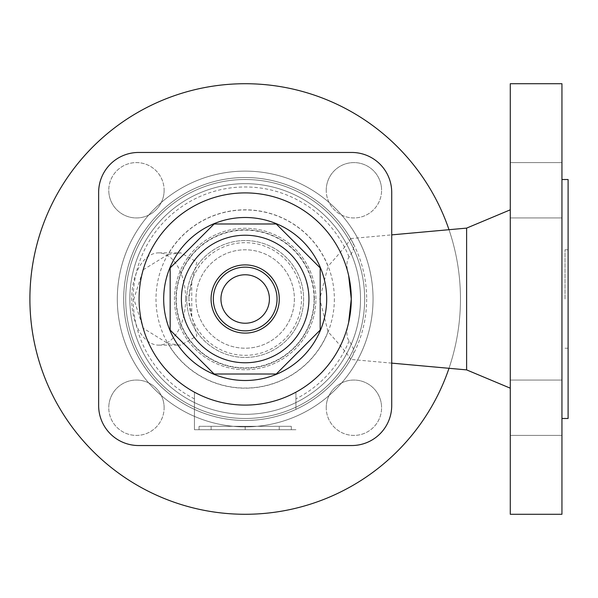 <?xml version="1.0" encoding="UTF-8"?>
<svg xmlns="http://www.w3.org/2000/svg" width="598" height="598" viewBox="0 0 598 598"><rect width="100%" height="100%" fill="white"/><g stroke="black" fill="none" stroke-linecap="round" stroke-linejoin="round"><path stroke-width="0.45" stroke-dasharray="2.99 2.24" d="M98.64 192.444A39.984 39.984 0 0 1 138.624 152.46L351.736 152.46A39.984 39.984 0 0 1 391.72 192.444L391.72 405.556A39.984 39.984 0 0 1 351.736 445.54L138.624 445.54A39.984 39.984 0 0 1 98.64 405.556L98.64 192.444A39.984 39.984 0 0 1 138.624 152.46A39.984 39.984 0 0 0 98.64 192.444L98.64 405.556A39.984 39.984 0 0 0 138.624 445.54A39.984 39.984 0 0 1 98.64 405.556M328.018 331.688A89.05 89.05 0 0 1 168.075 343.551L180.775 345.128L196.847 335.979L191.749 315.766L188.856 299L191.741 282.234L196.839 261.969L180.775 252.872L168.075 254.449A89.05 89.05 0 0 1 328.018 266.312L319.788 299L328.018 331.688C342.168 347.483 349.688 356.722 350.57 359.413A121.476 121.476 0 0 1 167.193 392.139A121.476 121.476 0 0 1 167.193 205.862A121.476 121.476 0 0 1 350.57 238.587C349.681 241.286 342.161 250.525 328.018 266.312M373.055 299A127.875 127.875 0 0 1 245.18 426.875A127.875 127.875 0 0 1 117.305 299A127.875 127.875 0 0 1 245.18 171.125A127.875 127.875 0 0 1 373.055 299A127.875 127.875 0 0 1 245.18 426.875A127.875 127.875 0 0 1 117.305 299A127.875 127.875 0 0 1 245.18 171.125A127.875 127.875 0 0 1 373.055 299M129.848 299A115.332 115.332 0 0 1 245.18 183.668A115.332 115.332 0 0 1 360.512 299A115.332 115.332 0 0 1 245.18 414.332A115.332 115.332 0 0 1 129.848 299A115.332 115.332 0 0 0 245.18 414.332A115.332 115.332 0 0 0 360.512 299A115.332 115.332 0 0 0 245.18 183.668A115.332 115.332 0 0 0 129.848 299M294.388 299A49.208 49.208 0 0 1 245.18 348.208A49.208 49.208 0 0 1 195.972 299A49.208 49.208 0 0 1 245.18 249.792A49.208 49.208 0 0 1 294.388 299A49.208 49.208 0 0 1 245.18 348.208A49.208 49.208 0 0 1 195.972 299A49.208 49.208 0 0 1 245.18 249.792A49.208 49.208 0 0 1 294.388 299M125.7 299A119.48 119.48 0 0 1 245.18 179.52A119.48 119.48 0 0 1 364.66 299A119.48 119.48 0 0 1 245.18 418.48A119.48 119.48 0 0 1 125.7 299A119.48 119.48 0 0 1 245.18 179.52A119.48 119.48 0 0 1 364.66 299A119.48 119.48 0 0 1 245.18 418.48A119.48 119.48 0 0 1 125.7 299M449.001 229.699A215.28 215.28 0 0 1 245.18 514.28A215.28 215.28 0 0 1 29.9 299A215.28 215.28 0 0 1 245.18 83.72A215.28 215.28 0 0 1 449.001 368.301M334.364 299A89.184 89.184 0 0 1 245.18 388.184A89.184 89.184 0 0 1 155.996 299A89.184 89.184 0 0 1 245.18 209.816A89.184 89.184 0 0 1 334.364 299M314.07 299A68.89 68.89 0 0 1 245.18 367.89A68.89 68.89 0 0 1 176.29 299A68.89 68.89 0 0 1 245.18 230.11A68.89 68.89 0 0 1 314.07 299M168.075 254.449L143.184 269.795L133.832 299L143.199 328.227L168.075 343.551M194.432 392.281L194.432 429.708L295.928 429.708L194.432 429.708L194.432 392.281A106.19 106.19 0 0 0 295.928 392.281L295.928 409.376A121.476 121.476 0 0 1 157.341 215.086A121.476 121.476 0 0 1 353.126 243.274L350.57 238.587L391.72 234.872M391.72 363.128L350.57 359.413L353.126 354.726A121.476 121.476 0 0 1 295.928 409.376L295.928 392.281M353.126 354.726C354.584 351.063 353.231 346.459 349.06 340.92C346.384 337.309 346.242 331.195 348.634 322.569A106.1 106.1 0 0 1 139.08 299A106.1 106.1 0 0 1 348.634 275.431C346.227 266.88 346.369 260.765 349.06 257.08C353.224 251.564 354.577 246.959 353.126 243.274A121.476 121.476 0 0 0 157.341 215.086A121.476 121.476 0 0 0 194.432 409.376M245.18 405.1A106.1 106.1 0 0 1 139.08 299A106.1 106.1 0 0 0 245.18 405.1A106.1 106.1 0 0 0 351.28 299A106.1 106.1 0 0 1 245.18 405.1M510.281 83.72L510.281 514.28M466.612 228.115L466.612 369.885M561.948 83.72L561.948 514.28M568.1 179.52L568.1 418.48M565.028 299L565.028 249.792L565.028 299M326.231 190.269A27.68 27.68 0 0 1 353.911 162.589A27.68 27.68 0 0 1 381.591 190.269A27.68 27.68 0 0 0 353.911 162.589A27.68 27.68 0 0 0 326.231 190.269A27.68 27.68 0 0 0 353.911 217.949A27.68 27.68 0 0 0 381.591 190.269A27.68 27.68 0 0 1 353.911 217.949A27.68 27.68 0 0 1 326.231 190.269M326.231 407.731A27.68 27.68 0 0 1 353.911 380.051A27.68 27.68 0 0 1 381.591 407.731A27.68 27.68 0 0 0 353.911 380.051A27.68 27.68 0 0 0 326.231 407.731A27.68 27.68 0 0 0 353.911 435.411A27.68 27.68 0 0 0 381.591 407.731A27.68 27.68 0 0 1 353.911 435.411A27.68 27.68 0 0 1 326.231 407.731M164.129 407.731A27.68 27.68 0 0 0 136.449 380.051A27.68 27.68 0 0 0 108.769 407.731A27.68 27.68 0 0 1 136.449 380.051A27.68 27.68 0 0 1 164.129 407.731A27.68 27.68 0 0 1 136.449 435.411A27.68 27.68 0 0 1 108.769 407.731A27.68 27.68 0 0 0 136.449 435.411A27.68 27.68 0 0 0 164.129 407.731M164.129 190.269A27.68 27.68 0 0 1 136.449 217.949A27.68 27.68 0 0 1 108.769 190.269A27.68 27.68 0 0 0 136.449 217.949A27.68 27.68 0 0 0 164.129 190.269A27.68 27.68 0 0 0 136.449 162.589A27.68 27.68 0 0 0 108.769 190.269A27.68 27.68 0 0 1 136.449 162.589A27.68 27.68 0 0 1 164.129 190.269M510.281 217.949L561.948 217.949L561.948 162.589L561.948 217.949L561.948 162.589L561.948 217.949L510.281 217.949L510.281 162.589L561.948 162.589L510.281 162.589L510.281 217.949M510.281 435.411L561.948 435.411L561.948 380.051L561.948 435.411L561.948 380.051L561.948 435.411L510.281 435.411L510.281 380.051L561.948 380.051L510.281 380.051L510.281 435.411M185.634 299A46.128 26.985 -90 0 1 158.649 345.128A46.128 26.985 -90 0 1 131.665 299A46.128 26.985 -90 0 1 158.649 252.872A46.128 26.985 -90 0 1 185.634 299M561.948 299L561.948 179.52L561.948 299M279.244 429.708L211.116 429.708L279.244 429.708L279.244 426.322L245.18 426.322L279.244 426.322M351.736 445.54A39.984 39.984 0 0 0 391.72 405.556A39.984 39.984 0 0 1 351.736 445.54L138.624 445.54M391.72 192.444A39.984 39.984 0 0 0 351.736 152.46A39.984 39.984 0 0 1 391.72 192.444L391.72 405.556M568.1 299L568.1 348.208L568.1 299M245.18 429.708L245.18 426.322L211.116 426.322L291.308 426.322L199.052 426.322L245.18 426.322L245.18 429.708L245.18 426.322L245.18 429.708L291.308 429.708L245.18 429.708M211.116 429.708L211.116 426.322M291.308 429.708L291.308 426.322M199.052 429.708L199.052 426.322M138.624 152.46L351.736 152.46M351.28 299A106.1 106.1 0 0 0 245.18 192.9A106.1 106.1 0 0 0 139.08 299A106.1 106.1 0 0 1 245.18 192.9A106.1 106.1 0 0 1 351.28 299A106.1 106.1 0 0 0 245.18 192.9A106.1 106.1 0 0 0 139.08 299A106.1 106.1 0 0 1 348.634 275.431M315.916 299A70.736 70.736 0 0 0 245.18 228.264A70.736 70.736 0 0 0 174.444 299A70.736 70.736 0 0 0 245.18 369.736A70.736 70.736 0 0 0 315.916 299A70.736 70.736 0 0 0 245.18 228.264A70.736 70.736 0 0 0 174.444 299A70.736 70.736 0 0 0 245.18 369.736A70.736 70.736 0 0 0 315.916 299M186.748 299A58.432 58.432 0 0 1 245.18 240.568A58.432 58.432 0 0 1 303.612 299A58.432 58.432 0 0 1 245.18 357.432A58.432 58.432 0 0 1 186.748 299A58.432 58.432 0 0 0 245.18 357.432A58.432 58.432 0 0 0 303.612 299A58.432 58.432 0 0 0 245.18 240.568A58.432 58.432 0 0 0 186.748 299M314.376 299A69.196 69.196 0 0 0 245.18 229.804A69.196 69.196 0 0 0 175.984 299A69.196 69.196 0 0 0 245.18 368.196A69.196 69.196 0 0 0 314.376 299A69.196 69.196 0 0 0 245.18 229.804A69.196 69.196 0 0 0 175.984 299A69.196 69.196 0 0 0 245.18 368.196A69.196 69.196 0 0 0 314.376 299M214.106 374.012L170.168 330.074L170.168 267.926L214.106 223.988L276.254 223.988L320.192 267.926L320.192 330.074L276.254 374.012L214.106 374.012M366.656 299A121.476 121.476 0 0 1 245.18 420.476A121.476 121.476 0 0 1 123.704 299A121.476 121.476 0 0 1 245.18 177.524A121.476 121.476 0 0 1 366.656 299M188.871 297.654A56.324 56.324 0 0 1 245.853 242.683A56.324 56.324 0 0 1 301.504 299A56.324 56.324 0 0 1 245.853 355.317A56.324 56.324 0 0 1 188.871 300.346M349.06 340.92A112.013 112.013 0 0 1 295.928 398.866M194.432 398.866A112.013 112.013 0 0 1 169.473 216.439A112.013 112.013 0 0 1 349.06 257.08M191.749 282.234L191.749 315.766M565.028 249.792L568.1 249.792M158.649 345.128L180.775 345.128M158.649 252.872L180.775 252.872M565.028 348.208L568.1 348.208"/><path stroke-width="0.9" d="M449.001 368.301A215.28 215.28 0 0 1 29.9 299A215.28 215.28 0 0 1 449.001 229.699M348.634 322.569L351.28 299A106.1 106.1 0 0 0 245.18 192.9A106.1 106.1 0 0 0 139.08 299A106.1 106.1 0 0 0 245.18 405.1A106.1 106.1 0 0 0 351.28 299L348.634 275.431M391.72 363.128L466.612 369.885L466.612 228.115L510.281 209.816M510.281 299L510.281 83.72L561.948 83.72L561.948 514.28L510.281 514.28L510.281 299M561.948 418.48L568.1 418.48L568.1 179.52L561.948 179.52M98.64 192.444L98.64 405.556A39.984 39.984 0 0 0 138.624 445.54L351.736 445.54A39.984 39.984 0 0 0 391.72 405.556L391.72 192.444A39.984 39.984 0 0 0 351.736 152.46L138.624 152.46A39.984 39.984 0 0 0 98.64 192.444L98.64 405.556M391.72 405.556L391.72 192.444M138.624 445.54L351.736 445.54M351.736 152.46L138.624 152.46M214.106 374.012L276.254 374.012L320.192 330.074L320.192 267.926L276.254 223.988L214.106 223.988L170.168 267.926L170.168 330.074L214.106 374.012M213.322 299A31.858 31.858 0 0 0 245.18 330.858A31.858 31.858 0 0 0 277.038 299A31.858 31.858 0 0 0 245.18 267.142A31.858 31.858 0 0 0 213.322 299M220.946 299A24.234 24.234 0 0 0 245.18 323.234A24.234 24.234 0 0 0 269.414 299A24.234 24.234 0 0 0 245.18 274.766A24.234 24.234 0 0 0 220.946 299M139.08 299A106.1 106.1 0 0 0 245.18 405.1A106.1 106.1 0 0 0 351.28 299A106.1 106.1 0 0 0 245.18 192.9A106.1 106.1 0 0 0 139.08 299M163.68 299A81.5 81.5 0 0 0 245.18 380.5A81.5 81.5 0 0 0 326.68 299A81.5 81.5 0 0 0 245.18 217.5A81.5 81.5 0 0 0 163.68 299M181.411 299A63.769 63.769 0 0 0 245.18 362.769A63.769 63.769 0 0 0 308.949 299A63.769 63.769 0 0 0 245.18 235.231A63.769 63.769 0 0 0 181.411 299M211.079 299A34.101 34.101 0 0 0 245.18 333.101A34.101 34.101 0 0 0 279.281 299A34.101 34.101 0 0 0 245.18 264.899A34.101 34.101 0 0 0 211.079 299M391.72 234.872L466.612 228.115M466.612 369.885L510.281 388.184"/></g></svg>
